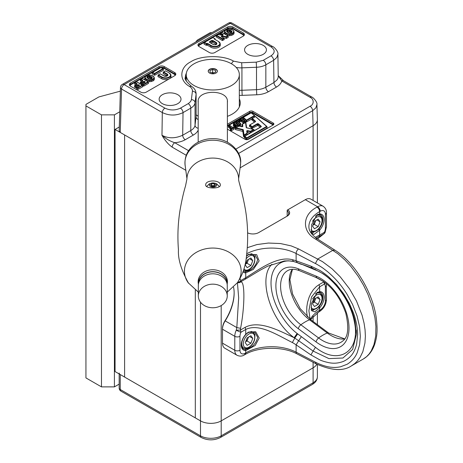 <?xml version="1.0" encoding="UTF-8"?>
<svg xmlns="http://www.w3.org/2000/svg" width="463" height="463" viewBox="0 0 463 463"><rect width="100%" height="100%" fill="white"/><g stroke="black" fill="none" stroke-linecap="round" stroke-linejoin="round"><path stroke-width="0.69" d="M119.286 127.001L115.061 129.437L115.061 371.558L124.599 377.067L124.599 134.941L124.599 377.067L200.491 420.879L120.241 374.55A3.663 2.112 180 0 1 119.17 373.056M115.061 129.437L185.97 170.372L120.241 132.424L121.549 89.029A3.663 2.112 -178.3 0 1 120.478 87.478L119.17 130.896L120.241 132.424M281.736 80.95L310.06 97.305C314.18 99.117 314.215 104.476 310.06 106.27A3.663 2.112 -120 0 1 312.647 110.703L315.864 107.856L316.929 104.563L317.386 119.576C317.386 121.948 315.957 123.991 313.098 125.699L240.031 167.884L313.098 125.699L312.647 110.703L238.578 153.461M195.311 290.122L195.311 417.892L195.311 290.122M317.386 364.468L317.386 376.789C317.3 379.932 315.616 382.484 312.34 384.446A3.663 2.112 -120 0 0 313.098 382.768L313.098 367.825A14.642 8.456 180 0 0 316.814 364.184A14.642 8.456 180 0 1 313.098 367.825L221.198 420.879L313.098 367.825L313.098 362.257M221.198 305.568L221.198 420.879A14.642 8.456 180 0 1 200.491 420.879L200.491 302.177M317.386 376.789A14.642 8.456 180 0 1 313.098 382.768L221.198 435.828L221.198 420.879A14.642 8.456 180 0 1 200.491 420.879L200.491 435.828L120.241 389.493A3.663 2.112 120 0 0 120.999 391.171L201.249 437.5C207.644 440.626 214.045 440.626 220.44 437.5A3.663 2.112 -120 0 0 221.198 435.828A14.642 8.456 180 0 1 200.491 435.828A3.663 2.112 120 0 0 201.249 437.5M120.241 374.55L120.241 389.493A3.663 2.112 180 0 1 119.17 388A3.663 3.663 0 0 0 120.999 391.171M211.95 32.665L210.196 32.665L197.255 40.136L195.722 42.035M120.368 91.147L98.885 96.929L85.939 104.401L85.939 105.9L101.472 114.865L114.413 114.865L119.743 111.786M85.939 105.9L85.939 377.912L101.472 386.877L101.472 114.865M114.413 114.865L114.413 386.877L119.17 384.134M114.413 386.877L101.472 386.877M198.384 284.548A14.463 11.806 -0 0 1 198.326 283.495A14.463 11.806 -0 0 1 212.783 271.683A14.463 11.806 -0 0 1 227.246 283.495A14.463 11.806 -0 0 1 227.188 284.548M198.326 295.961L198.326 285.607A14.463 11.806 -0 0 1 212.783 273.801A14.463 11.806 -0 0 1 227.246 285.607L227.246 295.961A14.463 11.806 180 0 0 212.783 284.155A14.463 11.806 180 0 0 198.326 295.961A14.463 11.806 180 0 0 206.058 306.413A14.463 11.806 180 0 0 227.246 295.961M186.948 178.66A25.847 21.107 -0 0 1 207.152 158.583A25.847 21.107 -0 0 1 238.624 178.66L240.309 166.385A27.838 22.728 -0 0 0 240.621 163.121A27.838 22.728 -0 0 0 206.718 140.781A27.838 22.728 -0 0 0 185.264 166.385L186.948 178.66A25.847 21.107 -0 0 0 186.942 178.944L185.524 185.981C183.608 192.226 181.762 200.404 179.98 210.526C177.914 223.45 177.404 236.576 178.452 249.904C177.896 259.054 181.27 270.166 188.574 283.252A28.353 23.15 -0 0 1 188.233 282.789A28.353 23.15 -0 0 1 206.608 248.614A28.353 23.15 -0 0 1 235.644 257.509A28.353 23.15 -0 0 1 237.34 282.789A28.353 23.15 -0 0 1 236.998 283.252C246.258 269.871 246.235 257.289 247.144 249.615C248.156 236.466 247.647 223.519 245.633 210.769C241.941 189.593 238.225 181.189 238.63 178.944A25.847 21.107 -0 0 1 238.63 178.996M198.326 283.599A14.642 11.957 -0 0 1 198.141 281.712A14.642 11.957 -0 0 1 198.141 281.631A14.642 11.957 -0 0 1 209.594 270.045A14.642 11.957 -0 0 1 227.431 281.712A14.642 11.957 -0 0 1 227.246 283.599M220.33 185.038C220.834 189.014 205.213 188.921 205.688 184.951L205.694 184.789C205.647 179.476 220.793 179.829 220.33 185.038L220.33 185.055M219.485 186.583A7.321 4.225 0.5 0 0 219.126 186.224M206.874 186.12A7.321 4.225 0.5 0 0 206.504 186.479M209.351 185.061A3.663 2.112 0.5 0 0 214.884 186.878A3.663 2.112 0.5 0 0 214.797 183.215A3.663 2.112 0.5 0 0 209.351 185.061M214.3 183.724L215.654 185.044L214.363 186.369L211.718 186.375L210.37 185.055L211.655 183.73L214.3 183.724L214.282 185.669L211.637 185.675L211.655 183.73M214.612 186.114L214.282 185.669M211.637 185.675L211.383 186.045M194.02 85.493A26.541 15.325 180 0 1 186.242 74.659A26.541 15.325 180 0 1 212.783 59.333A26.541 15.325 180 0 1 239.33 74.659A26.541 15.325 180 0 1 222.94 88.815A26.541 15.325 180 0 1 194.02 85.493M227.385 102.734L227.431 101.791C228.398 89.185 197.174 89.185 198.141 101.791L198.187 102.734M216.024 69.311A4.578 2.645 180 0 1 217.361 71.175A4.578 2.645 180 0 1 212.783 73.82A4.578 2.645 180 0 1 208.211 71.175A4.578 2.645 180 0 1 211.035 68.738A4.578 2.645 180 0 1 216.024 69.311M186.23 155.267L172.172 147.147C168.283 144.352 164.886 140.393 161.975 135.283L162.316 112.567L121.549 89.029A3.663 2.112 -60 0 1 124.142 84.602L164.903 108.134C170.083 110.553 175.257 110.553 180.437 108.134L188.591 103.411L190.652 101.495L191.346 99.927L192.417 91.194C192.579 89.417 191.653 87.854 189.633 86.512C178.77 80.55 179.378 67.424 190.785 61.805C200.514 55.224 223.241 54.871 233.578 61.145L241.68 62.748L256.253 62.164L263.25 60.317L271.023 55.832C275.219 52.846 275.219 49.854 271.023 46.867L230.261 23.329A3.663 2.112 -120 0 0 228.427 23.15L122.307 84.416A3.663 2.112 60 0 1 124.142 84.602L230.261 23.329A3.663 2.112 -60 0 1 232.09 23.15A3.663 3.663 0 0 0 228.427 23.15M214.82 52.545A3.82 2.205 180 0 1 209.421 52.545L199.061 46.566A3.82 2.205 180 0 1 197.944 45.142A3.82 2.205 180 0 1 199.055 43.447L227.536 27.004A3.82 2.205 180 0 1 232.941 27.004L243.295 32.983A3.82 2.205 180 0 1 244.406 34.679A3.82 2.205 180 0 1 243.295 36.102L214.82 52.545M146.215 92.149A3.82 2.205 180 0 1 140.816 92.149L130.456 86.17A3.82 2.205 180 0 1 129.345 84.746A3.82 2.205 180 0 1 130.456 83.051L158.925 66.614A3.82 2.205 180 0 1 164.324 66.614L174.696 72.587A3.82 2.205 180 0 1 175.807 74.283A3.82 2.205 180 0 1 174.696 75.706L146.215 92.149M263.227 45.386A10.933 6.308 180 0 1 266.428 49.929A10.933 6.308 180 0 1 255.501 56.162A10.933 6.308 180 0 1 244.568 49.929A10.933 6.308 180 0 1 251.253 44.037A10.933 6.308 180 0 1 263.227 45.386M177.804 94.707A10.933 6.308 180 0 1 181.004 99.25A10.933 6.308 180 0 1 170.071 105.483A10.933 6.308 180 0 1 159.145 99.25A10.933 6.308 180 0 1 165.829 93.358A10.933 6.308 180 0 1 177.804 94.707M278.222 75.567L283.564 80.77A3.663 2.112 120 0 0 281.736 80.956L278.228 75.648M271.023 46.867A3.663 2.112 -60 0 1 272.852 46.682C273.274 46.265 278.685 51.474 277.898 54.229L276.828 57.476L273.61 60.317L273.951 82.541L277.077 79.862L277.979 78.16L278.24 76.528M164.903 108.134A3.663 2.112 120 0 0 162.316 112.567C169.221 115.837 176.119 115.854 183.024 112.619L190.797 108.128A14.642 8.456 0 0 0 195.05 102.74L196.069 94.33A14.642 8.456 0 0 0 196.104 93.74C195.907 90.598 194.408 88.161 191.613 86.425C186.317 81.766 184.222 78.791 185.327 77.5A27.456 15.852 180 0 1 186.369 73.177M172.172 147.147A3.663 2.112 -60 0 1 174.765 142.714C170.031 141.203 165.771 138.726 161.975 135.283C168.289 138.628 175.193 138.611 182.688 135.231L183.024 112.619A3.663 2.112 60 0 0 180.437 108.134M186.242 76.43A27.456 15.852 0 0 0 185.472 78.878M227.385 116.335A27.456 15.852 0 0 0 240.245 102.908A27.456 15.852 0 0 0 239.33 98.851M196.104 114.795L198.187 116.248M227.385 129.131L245.008 139.305A2.356 1.36 -0 0 0 248.342 139.305L273.193 124.958A2.356 1.36 -0 0 0 273.876 124.078A2.356 1.36 -0 0 0 273.193 123.031L253.001 111.375A2.356 1.36 -0 0 0 249.667 111.375L227.385 124.24M175.263 75.29L174.458 74.352L163.977 68.31L161.593 67.748M159.984 68.003L159.278 68.316L158.925 66.614M145.66 76.175L130.809 84.746L129.889 85.753M243.862 35.686L242.942 34.679L243.295 32.983M242.942 34.679L232.588 28.7L227.883 28.7L227.536 27.004M135.827 84.816L134.542 83.977L134.727 82.854M142.587 85.458L142.662 86.743L138.142 89.359L136.469 88.693L136.544 87.403M136.475 87.449L135.566 87.675L134.53 87.079L134.611 85.794L134.976 85.435L135.827 85.927L137.818 84.775L139.334 84.943L139.334 85.649L136.66 87.067M148.339 82.136L148.415 83.421L143.895 86.037L142.668 85.626M142.234 84.127L141.319 84.353L140.283 83.757L140.729 82.113L141.58 82.605L143.571 81.453L144.792 81.453L144.965 82.292M141.58 81.494L140.295 80.655L140.48 79.532M154.399 78.837L154.086 80.035L152.987 80.967L149.63 81.795L147.743 81.523M145.191 80.047L144.763 78.542M169.018 72.888L169.25 73.021A5.359 3.096 180 0 1 170.888 75.058L171.015 76.279A5.492 3.172 180 0 1 167.809 79.358A5.492 3.172 180 0 1 161.68 78.733L158.028 76.621L158.103 75.336M167.05 75.88A1.829 1.059 0 0 0 166.807 75.712L163.202 73.634L163.283 72.35M163.254 68.987L163.335 70.272L154.792 75.203L152.2 74.005L152.281 72.72M234.122 32.809L233.809 34.007L232.71 34.939L229.353 35.767L227.426 35.483M224.931 34.042L224.486 32.514M224.08 38.406L224.156 39.696L222.257 40.495L216.146 36.866L216.331 35.744L222.35 39.216L222.518 38.742L216.696 35.385L216.348 35.749L218.096 34.575L222.084 35.223A0.862 0.498 0 0 0 223.056 34.991A0.862 0.498 0 0 0 222.923 34.389L220.672 33.087L221.87 32.398L227.686 35.755L226.193 36.623L222.414 35.975A0.862 0.498 -0 0 0 221.43 36.201A0.862 0.498 -0 0 0 221.563 36.809L223.716 38.053L222.518 38.742L222.257 40.495M220.504 34.893L220.122 34.569L220.307 33.446M228.051 36.114L228.132 37.399L226.488 38.348L223.878 38.018M218.16 41.363L218.386 41.496A5.359 3.096 180 0 1 220.168 43.615L220.301 44.836A5.492 3.172 180 0 1 216.956 47.949A5.492 3.172 180 0 1 210.752 47.157L207.32 45.177L206.145 45.252L204.079 44.06L204.154 42.77M253.001 111.375L252.653 113.07L251.432 112.758M251.073 112.769L227.385 126.139M273.158 124.975L252.653 113.07M166.807 75.712L167.16 74.016L163.647 71.991L165.534 70.897M210.752 47.157L211.111 45.467L207.667 43.481L206.452 43.481L206.573 43.979L206.452 43.481M251.913 119.772L254.332 122.186M249.516 126.185L251.779 128.459L257.526 125.502L258.094 125.537L260.079 127.296M244.412 137.557L246.617 139.704M246.877 139.699L267.024 128.089L266.977 126.775M242.896 118.702L246.137 121.85L246.704 121.885L251.947 118.858M238.705 121.127L239.232 121.862L241.275 121.404L243.532 123.401M236.061 122.649L239.302 125.797L240.893 125.242L240.841 123.928M228.45 127.041L230.412 129.055M230.389 129.906L230.915 130.641L231.483 130.676L234.058 129.189L234.012 127.875M242.062 125.508L242.207 126.654M235.545 128.274L235.592 129.611L242.849 131.428L243.55 136.66L244.441 136.637M247.213 132.54L250.211 132.997M254.077 130.763L254.002 129.796L250.68 131.712L250.749 132.684M233.421 124.177L233.537 124.547M233.439 125.78L233.965 126.515L234.619 126.497M234.579 127.481L235.476 128.309M163.202 73.634L163.294 72.164L163.647 71.991M164.18 76.071A1.962 1.134 180 0 1 164.116 76.03L163.856 75.909A2.327 1.343 0 0 0 167.172 75.932A2.327 1.343 0 0 0 167.16 74.016M158.439 74.971L160.354 73.889L163.856 75.909M158.028 76.621L158.12 75.156L160.354 73.889M158.12 75.156L158.468 74.977L158.12 75.347L158.468 74.977L162.027 77.032L161.68 78.733M154.792 75.203L154.532 73.455L154.272 75.203M152.2 74.005L152.292 72.732L154.7 73.93L163.242 68.993L162.889 68.628L154.532 73.455L152.645 72.361L161.002 67.534L163.242 68.802L162.889 68.628L163.242 68.802L163.335 70.272M161.17 67.61L162.924 68.622M152.611 72.355L161.002 67.534M152.292 72.541L152.645 72.361L152.292 72.732M136.689 84.318L136.967 83.577L136.967 84.283L134.623 85.609M134.53 87.079L134.623 85.8L135.659 86.402L135.827 85.927L135.566 87.675M136.469 88.693L136.562 87.223L139.334 85.649M136.562 87.223L137.881 87.605L137.621 89.359M138.142 89.359L137.881 87.605L142.222 85.099L142.662 86.743M136.562 87.414L138.049 88.08L142.569 85.279L136.4 81.743L142.251 85.094M136.232 81.812L135.063 82.489M134.652 84.139L134.745 82.674L136.4 81.743M134.745 82.674L135.092 82.495L134.745 82.865L135.092 82.495L136.967 83.577M140.405 80.817L140.497 79.352L142.153 78.421L148.004 81.772M140.497 79.352L140.845 79.173L140.497 79.543L140.845 79.173L142.72 80.255L142.72 80.961L140.376 82.287M140.283 83.757L140.376 82.478L141.412 83.08L141.58 82.605L141.319 84.353M142.251 84.995L142.315 83.901L145.087 82.327M142.315 83.901L143.634 84.283L143.374 86.037M143.895 86.037L143.634 84.283L147.975 81.777L148.415 83.421M148.322 82.148L147.975 81.777L148.322 82.148L143.802 84.758L142.315 84.092M145.33 76.569L147.952 75.156L151.21 75.237M225.053 30.541L227.674 29.128L229.231 28.955M222.778 40.495L222.686 39.216L224.063 38.417L223.716 38.053L224.063 38.226L223.716 38.053L224.063 38.226L224.156 39.696M221.679 36.774L222.309 36.45L226.164 37.109L226.193 36.623L226.123 38.4M226.488 38.348L226.395 37.075L228.039 36.126L227.686 35.755L228.039 35.935L227.686 35.755L228.039 35.935L228.132 37.399M222.037 32.468L227.721 35.749M220.637 33.081L221.87 32.398M220.319 33.267L220.672 33.087L220.319 33.458L222.645 35.119M217.894 34.667L216.667 35.373M216.348 35.558L216.696 35.385L216.348 35.558L216.256 37.028M206.145 45.252L206.405 43.505L204.519 42.417L204.079 44.06M215.15 39.529L214.722 38.701A0.862 0.498 0 0 0 214.722 39.407M215.168 39.54L215.116 38.857L214.768 38.678L215.006 39.448M204.49 42.405L212.876 37.59L214.768 38.678M206.666 45.252L206.573 43.979L204.171 42.59L212.876 37.59M204.171 42.781L204.519 42.417M242.531 124.078L245.859 122.469L246.565 127.684L245.859 122.463L245.459 122.388L245.859 122.469L245.517 122.377L246.2 127.447A0.365 0.295 -7.7 0 1 246.565 127.707L246.657 127.846M246.2 127.447A0.862 0.498 0 0 0 246.744 127.869L253.602 129.455L250.483 131.255L247.879 130.659A0.862 0.498 0 0 0 246.698 131.156L246.982 133.275L244.024 134.982L243.55 136.66M151.453 78.86L148.855 78.872L147.188 77.911L146.829 76.927L147.911 76.054L149.393 75.92L151.957 77.084L151.638 77.466L151.945 77.911A0.365 0.295 -18 0 1 152.304 77.599L152.078 78.455L151.43 78.872M209.548 42.393L209.548 41.687L211.62 40.495L212.835 40.495L216.383 42.538C217.535 44.413 216.47 45.061 213.177 44.483L209.548 42.393L213.2 44.471M242.259 124.234L242.056 125.571M253.602 129.455L254.002 129.796M246.698 131.156A0.365 0.295 -7.7 0 1 247.063 131.405L247.74 131.122L250.425 131.741L250.483 131.255L250.385 132.893M244.175 136.793L244.082 135.52L247.283 133.668L246.982 133.275L247.352 134.646M242.618 131.249L242.67 129.953L242.977 130.196A0.365 0.295 172.4 0 1 243.341 129.912L244.024 134.982L243.683 135.433L242.977 130.196L242.849 131.428M243.341 129.912A0.862 0.498 0 0 0 242.803 129.484L235.956 127.898L235.592 129.611M235.956 127.898L239.058 126.104L235.922 127.892M239.058 126.104L241.796 126.729M233.404 124.42L233.543 122.99L234.712 122.342L233.844 122.817M237.953 125.108L234.567 122.4M233.543 122.99L234.596 123.465L234.365 124.049M234.712 122.342L238.19 125.317L238.231 126.457M237.826 125.108L238.161 125.49L237.826 125.108L235.435 126.492L235.58 126.978L238.161 125.49M234.562 127.73L235.03 126.133L235.435 126.492L235.111 128.216M234.631 126.382L236.095 125.519L234.7 126.295L235.03 126.133L234.672 126.468L235.58 126.978L235.493 128.176M236.095 125.519A0.862 0.498 -0 0 0 236.205 124.894L235.962 124.674A0.862 0.498 0 0 0 234.625 124.593L234.44 125.276L235.655 125.062L235.974 125.485M233.416 126.029L233.89 124.431L234.295 124.79L233.965 126.515M234.371 124.026L233.526 124.767L234.44 125.276L234.533 126.549M251.895 120.021L252.364 118.424L252.034 118.592M266.723 126.434L255.535 116.595L266.601 126.434L246.756 137.887L244.863 136.203L261.045 126.862A0.862 0.498 0 0 0 261.161 126.243L258.51 123.881A0.862 0.498 0 0 0 257.179 123.806L252.103 126.729L249.968 124.831L255.298 121.752A0.862 0.498 -0 0 0 255.408 121.132L252.364 118.424L255.535 116.595L252.335 118.412M266.966 126.642L266.601 126.434L266.966 126.642L266.601 126.434L266.966 126.642L267.024 128.089M266.931 126.81L246.901 138.379L246.536 138.356L246.756 137.887L246.993 139.652M246.426 139.618L246.536 138.356L244.499 136.544L244.863 136.203L244.389 137.806M257.526 125.502L257.434 124.223L252.248 127.221L251.889 127.198L252.103 126.729L252.341 128.494M251.779 128.459L251.889 127.198L249.603 125.166L249.968 124.831L249.493 126.428M243.318 117.342L251.253 112.787L254.494 115.559M251.108 112.85L254.731 115.767L254.772 116.907M254.702 115.941L254.372 115.559L254.702 115.941L246.611 120.612L246.704 121.885M254.372 115.559L246.466 120.125L246.137 121.85M251.253 112.787L243.017 117.521L243.347 117.353L242.988 117.689L243.347 117.353L246.466 120.125L246.247 120.588L242.988 117.689L242.878 118.95M238.682 121.375L239.157 119.772L238.821 119.94M241.547 118.395L244.661 121.167L243.827 121.647L241.692 119.755A0.862 0.498 0 0 0 240.361 119.674L239.562 120.131L239.157 119.772L241.547 118.395L239.128 119.767M245.025 121.375L244.661 121.167L245.066 122.516M244.996 121.543L243.972 122.134L243.607 122.11L243.827 121.647L244.042 123.106M240.714 121.37L240.621 120.091L239.707 120.623L239.342 120.6L239.562 120.131L239.799 121.896M236.043 122.898L236.512 121.3L236.153 121.636L239.412 124.535L239.302 125.797M236.153 121.636L237.351 120.814L236.483 121.289M236.182 121.462L236.512 121.3L239.776 124.559L240.801 123.962L240.893 125.242M240.801 123.962L237.206 120.872L240.592 123.58M240.471 123.586L239.412 124.535L239.776 124.559L239.869 125.832M228.433 127.29L228.572 125.861L229.741 125.207L228.872 125.681M231.975 127.082L229.596 125.265M228.572 125.861L228.901 125.693L231.234 127.765L231.002 128.355M229.741 125.207L231.87 127.105A0.862 0.498 0 0 0 233.207 127.186L233.086 127.232M231.483 130.676L231.245 128.911L233.636 127.533L233.965 127.91L233.23 127.169L233.757 127.528M230.366 130.149L230.476 128.888L230.84 128.552L231.245 128.911L230.915 130.641M231.008 128.326L230.476 128.888L231.39 129.397L233.965 127.91L234.058 129.189M151.216 76.545L150.961 76.968L151.638 77.466L151.528 78.716L150.869 78.241L150.961 76.968L150.105 76.574L150.284 76.123M147.431 76.262L147.685 76.684L150.105 76.574L150.035 77.865L147.778 77.958L147.685 76.684L147.384 76.922L147.066 76.54M147.188 77.911L147.5 78.079L147.188 77.911L147.5 78.079L147.384 76.922L147.477 77.987M147.923 78.45L147.5 78.079M231.176 32.832L229.469 33.047L227.646 32.422L226.563 31.368L227.154 30.234L229.116 29.892L230.939 30.517L230.591 32.219L231.245 32.694L231.361 31.438L231.679 31.056L232.027 31.571L231.801 32.427L231.153 32.844M230.007 30.095L229.827 30.546L231.361 31.438L231.616 32.422M227.154 30.234L227.501 31.93L229.023 31.669L230.591 32.219M226.905 31.883L227.223 32.051L226.911 31.212L227.408 30.656L229.046 30.373L229.827 30.546L229.758 31.837M227.646 32.422L227.223 32.051M216.383 42.538L216.128 42.966A1.962 1.134 180 0 1 216.777 43.881A1.962 1.134 180 0 1 216.175 44.627M150.869 78.241L150.035 77.865M212.835 40.495L212.488 42.191L210.694 42.926M216.331 44.436A1.829 1.059 0 0 0 216.042 44.24L216.128 42.966L211.62 40.495M212.488 42.191L216.042 44.24M247.618 233.005L247.769 232.918A8.236 4.757 180 0 0 258.736 232.565L287.21 216.123A8.236 4.757 180 0 0 287.824 209.791L305.331 199.68A10.985 6.343 120 0 1 310.823 199.136L323.122 206.238A10.985 6.343 -60 0 0 317.63 206.782L317.039 207.123C302.264 214.398 301.494 231.407 315.587 239.122A3.663 2.222 -57.3 0 1 317.56 239.03C309.012 233.045 308.862 228.386 308.902 226.552A36.612 21.136 180 0 1 319.626 211.608A3.663 2.112 -120 0 0 317.039 207.123M287.17 216.099L287.17 210.914A7.321 4.225 180 0 1 288.709 213.507A7.321 4.225 180 0 1 286.574 216.493M287.17 210.914L287.824 209.791L287.21 210.144L287.17 210.914M222.495 343.164A10.985 6.343 120 0 0 224.769 348.188L237.062 355.289A10.985 6.343 -60 0 1 234.787 350.26L222.495 343.164L222.495 329.222A10.985 6.343 -60 0 1 225.18 320.882L224.96 320.83A37.526 21.663 120 0 0 234.139 292.726M351.753 365.677L363.391 358.958L366.609 356.637L369.046 354.085L371.222 350.913L373.988 344.559L375.701 336.034L375.904 326.369L374.926 317.682L372.148 305.904L367.807 294.069L363.496 285.167L358.229 276.33L351 266.578L344.871 259.905L337.996 253.834L315.587 239.122M247.283 247.699L256.93 244.574L268.413 243.046L280.41 243.532L291.186 245.899L298.571 248.944L322.485 261.647L331.907 268.662L340.259 276.862L349.582 288.924L356.487 301.008L362.049 315.135L364.04 323.041L365.052 329.743L365.382 336.138L364.942 343.014L362.83 351.718L360.092 357.355L357.702 360.636L354.82 363.501L351.458 365.851M316.194 363.866L296.881 353.825A3.663 2.002 -62.5 0 1 296.117 352.146A36.612 21.136 0 0 0 245.737 352.91A3.663 2.112 60 0 1 244.979 354.583L244.389 354.924A3.663 2.112 -120 0 0 245.147 353.252A7.321 4.225 -60 0 1 239.967 350.26A3.663 2.112 180 0 1 234.787 350.26L234.787 336.317L222.495 329.222L222.495 328.475A10.07 5.811 -60 0 1 224.96 320.83M248.133 332.289L254.777 332.243L257.671 337.319C255.813 344.148 251.71 348.164 245.373 349.362L245.737 350.566L255.188 345.479L259.187 338.019L255.686 331.757L248.423 332.116L245.737 334.327A10.979 6.337 120 0 0 245.436 334.668A10.985 6.343 120 0 0 241.264 345.028A10.985 6.343 120 0 0 245.436 350.572A10.979 6.337 120 0 0 245.737 350.566L245.737 352.91L245.147 353.252M245.737 334.327L245.737 329.477C258.921 322.931 277.273 335.033 292.373 342.539A37.526 24.794 -171.5 0 1 296.117 344.86L296.117 352.146L315.396 362.17C320.286 364.722 326.872 367.037 331.988 367.309C334.245 367.593 337.07 367.431 340.461 366.818L347.181 364.248C351.822 361.36 355.162 357.523 357.193 352.731L359.601 344.802L360.347 336.213L359.589 326.803L357.031 315.899L352.603 304.509L347.181 294.497C342.412 286.91 337.88 281.336 332.116 275.757C327.474 271.44 327.202 271.364 323.672 268.667C321.241 266.757 314.886 263.134 315.396 263.528L317.844 258.967L332.943 250.251L334.98 250.199M292.373 342.539L294.769 338.094L298.676 340.727L296.117 344.86L310.922 354.895L319.603 359.763C321.756 360.839 324.818 361.8 328.776 362.656C333.811 363.704 338.789 363.247 343.696 361.279C348.355 358.987 351.735 355.781 353.842 351.672C355.063 349.316 355.995 346.775 356.643 344.05L357.621 334.801C357.691 332.44 357.361 329.008 356.637 324.499C356.001 320.952 354.93 317.062 353.431 312.838L349.42 303.589L343.696 293.837L336.56 284.629L328.684 276.868C324.968 273.801 321.93 271.602 319.563 270.282L310.922 266.144L296.117 260.791A37.526 17.999 -7.3 0 0 292.373 259.702C277.273 255.732 258.921 269.599 245.737 277.702L245.737 272.852L253.325 269.414L259.112 260.918L256.681 254.656L248.423 254.395L246.524 255.808M316.831 292.633L319.626 291.667L317.184 292.419L311.408 303.583L311.431 310.598L314.753 311.877L319.626 307.912A10.979 6.337 120 0 0 319.927 307.565A10.985 6.343 120 0 0 324.1 297.205A10.985 6.343 120 0 0 319.927 291.661A10.979 6.337 120 0 0 319.626 291.667L319.626 286.817L324.407 284.056A7.321 4.225 -60 0 1 325.396 287.002L325.396 300.938A7.321 4.225 -60 0 1 320.217 309.909L319.626 310.251A36.612 21.136 0 0 0 310.314 319.383M310.083 319.204L308.902 310.667L311.506 296.997L319.626 286.817L319.071 284.647L323.851 281.886L324.407 284.056A3.663 2.952 135.3 0 0 325.072 282.557M233.584 287.239A36.612 21.136 -60 0 1 234.145 293.091A36.612 21.136 -60 0 1 225.18 320.882L236.813 327.596L236.275 330.188A3.663 0.469 -155.2 0 0 240.957 332.231L240.401 330.067L236.275 330.188A10.985 6.343 -60 0 0 234.787 336.317A3.663 2.112 180 0 0 239.967 336.317A7.321 4.225 -60 0 1 240.957 332.231L245.737 329.477L245.182 327.306C259.257 319.991 278.813 330.478 294.144 337.701A45.119 5.475 -144.5 0 0 294.769 338.094L297.68 333.898L297.148 333.493L294.144 337.701C270.525 320.68 257.584 278.118 271.839 264.338C257.584 278.118 270.525 320.68 294.144 337.701M316.831 214.919L319.626 213.947L317.184 214.699L311.622 224.642L311.425 232.877L313.902 234.475L319.626 230.192A10.979 6.337 120 0 0 319.927 229.845A10.985 6.343 120 0 0 324.1 219.485A10.985 6.343 120 0 0 319.927 213.947A10.979 6.337 120 0 0 319.626 213.947L319.626 211.608L320.217 211.267A7.321 4.225 -60 0 1 325.396 214.253A3.663 2.112 0 0 0 326.467 212.76C326.594 210.115 325.477 207.945 323.122 206.238M319.927 229.845L318.978 228.982A9.833 3.912 -56 0 1 318.7 229.307L319.626 230.192L319.626 235.042L315.245 237.38M298.571 248.944A3.663 2.002 117.5 0 0 296.117 253.504L296.117 260.791L297.327 262.666L312.126 268.013L310.922 266.144M310.922 354.895L313.115 351.064L328.956 358.617L342.938 358.015L352.644 349.432L356.394 334.402L356.307 330.026M301.332 264.113L315.453 269.993C332.307 276.22 350.277 299.781 354.276 321.415C361.117 351.649 338.482 366.013 315.453 347.308L313.115 351.064L298.676 340.727L301.367 336.676L297.68 333.898M318.7 292.13A9.833 6.065 -75 0 1 318.978 292.124A10.07 5.811 -60 0 1 320.72 292.593A10.07 5.811 -60 0 1 322.804 297.205A10.07 5.811 -60 0 1 318.978 306.703A9.833 3.912 -56 0 1 318.7 307.027L312.016 310.818L311.275 309.955M307.299 316.819L306.697 312.12L306.83 306.824L307.571 302.31L309.064 297.373L310.789 293.606L313.428 289.589L316.368 286.551L319.071 284.647M237.432 282.661L238.665 297.813L236.813 327.596L240.586 328.308L240.401 330.067L245.182 327.306M318.7 229.307L312.016 233.097L311.269 232.229M325.396 214.253L325.396 228.195A7.321 4.225 -60 0 1 324.407 232.281L319.626 235.042L319.071 236.57L316.264 238.15M248.133 254.575L254.777 254.523L257.671 259.598C255.813 266.428 251.716 270.438 245.373 271.642A9.833 5.035 -46.3 0 1 245.089 271.642A10.07 5.811 -60 0 1 243.347 271.173A10.07 5.811 -60 0 1 243.283 271.133M242.994 271.955A10.985 6.343 120 0 0 245.436 272.852A10.979 6.337 120 0 0 245.737 272.852L245.373 271.642M293.432 261.473L288.518 260.808L284.276 260.982L267.712 266.173L260.137 270.207L245.182 279.23L245.737 277.702L240.957 280.462A7.321 4.225 -60 0 1 240.048 278.506M292.373 259.702L293.525 261.502L297.327 262.666M245.373 349.362A9.833 5.035 -46.3 0 1 245.089 349.362L245.436 350.572M241.269 344.646A10.07 5.811 120 0 0 243.347 348.894A10.07 5.811 120 0 0 245.089 349.362M240.586 328.308C244.973 305.945 244.973 279.831 240.586 282.106L240.957 280.462A3.663 2.952 -44.7 0 1 237.698 282.285M317.381 238.908L323.99 233.728A3.663 3.663 0 0 0 325.142 232.322A3.663 0.469 24.8 0 1 324.407 232.281L323.851 233.809L319.071 236.57M316.148 277.528L323.932 281.718M237.45 282.633L239.018 282.748L240.586 282.106M318.7 214.41A9.833 6.065 -75 0 1 318.978 214.404L319.927 213.947M318.978 228.982A10.07 5.811 120 0 0 322.804 219.485A10.07 5.811 120 0 0 320.72 214.878A10.07 5.811 120 0 0 318.978 214.404M322.497 280.752L322.427 281.058M297.668 262.787L297.148 262.671C282.494 256.872 270.971 265.843 271.029 283.003C270.971 300.093 282.494 322.375 297.148 333.493C282.494 322.375 270.971 300.093 271.029 283.003C270.971 265.843 282.494 256.872 297.148 262.671L297.136 262.596M237.548 282.499L239.817 282.303L245.182 279.23M216.95 72.274A4.474 2.587 0 0 0 212.783 68.738A4.474 2.587 0 0 0 208.622 72.274M212.945 73.154L215.608 72.159L215.445 70.33L212.627 69.496L209.965 70.492L210.127 72.321L212.945 73.154M211.77 72.807L212.627 72.483L212.627 69.496M212.627 72.483L213.802 72.83M215.445 72.216L215.445 70.33M245.274 342.713L247.149 337.88L250.905 335.71L252.781 338.378L250.905 343.216L247.149 345.381L245.274 342.713M249.528 336.503L252.781 338.378M248.533 337.081L247.022 340.971L250.905 343.216M245.645 341.769L247.022 340.971M245.668 341.706A4.595 2.651 120 0 0 247.96 338.557A4.595 2.651 120 0 0 248.33 337.197M245.274 264.992L247.149 260.16L250.905 257.995L252.781 260.663L250.905 265.496L247.149 267.66L245.274 264.992M249.528 258.788L252.781 260.663M248.533 259.361L247.022 263.256L250.905 265.496M245.645 264.049L247.022 263.256M245.668 263.985A4.595 2.651 120 0 0 247.96 260.837A4.595 2.651 120 0 0 248.33 259.477M312.583 226.135L314.458 221.302L318.208 219.132L320.083 221.806L318.208 226.639L314.458 228.803L312.583 226.135M316.837 219.925L320.083 221.806M315.835 220.504L314.325 224.393L318.208 226.639M312.947 225.192L314.325 224.393M312.971 225.128A4.595 2.651 120 0 0 315.262 221.98A4.595 2.651 120 0 0 315.639 220.619M312.583 303.855L314.458 299.017L318.208 296.852L320.083 299.52L318.208 304.359L314.458 306.523L312.583 303.855M316.837 297.645L320.083 299.52M315.835 298.224L314.325 302.113L318.208 304.359M312.947 302.912L314.325 302.113M312.971 302.848A4.595 2.651 120 0 0 315.262 299.7A4.595 2.651 120 0 0 315.639 298.34M313.098 321.461L313.098 316.287M313.098 200.45L313.098 125.699M198.511 283.721A14.278 11.656 -0 0 1 219.433 273.176A14.278 11.656 -0 0 1 227.061 283.721M310.06 97.305A3.663 2.112 -60 0 1 311.888 97.12L283.57 80.77M272.852 46.682L232.09 23.15M175.593 74.89A3.692 2.13 0 0 0 174.603 73.86L174.696 72.587M164.324 66.614L164.232 67.887L174.603 73.86L174.343 74.283M163.977 68.31L164.232 67.887A3.692 2.13 0 0 0 159.017 67.893L130.549 84.33A3.692 2.13 0 0 0 129.565 85.36M130.456 83.051L130.809 84.746M271.023 55.832A3.663 2.112 60 0 1 273.61 60.317L265.843 64.803L265.843 87.223L273.951 82.541A3.663 2.112 -120 0 0 276.538 87.027C279.426 85.302 281.157 83.276 281.736 80.956M263.25 60.317A3.663 2.112 60 0 1 265.843 64.803A14.642 8.456 0 0 1 256.508 67.257L256.508 89.677A14.642 8.456 0 0 0 265.843 87.223A3.663 2.112 60 0 0 268.43 91.709L276.538 87.027M256.253 62.164L256.508 67.257L241.935 67.847L241.68 62.748M233.578 61.145A3.663 1.997 117.4 0 0 231.529 63.813M236.171 67.413A14.642 8.456 0 0 0 241.935 67.847L241.935 90.268L256.508 89.677L256.762 94.776A18.306 10.568 0 0 0 268.43 91.709M189.633 86.512A3.663 2.222 -57.3 0 1 191.613 86.425M192.417 91.194A3.663 2.981 6.9 0 1 196.069 94.33L196.069 116.745A14.642 8.456 0 0 0 196.104 116.155L196.104 93.74M191.398 99.603A3.663 2.981 6.9 0 1 195.05 102.74L195.05 125.16L196.069 116.745A3.663 2.981 6.9 0 0 198.187 119.547M188.209 103.648A3.663 2.112 60 0 1 190.797 108.128L190.797 130.549A14.642 8.456 0 0 0 195.05 125.16A3.663 2.981 6.9 0 0 198.187 128.245M244.186 35.286A3.692 2.13 0 0 0 243.202 34.262L232.848 28.284A3.692 2.13 0 0 0 227.628 28.284L199.148 44.72A3.692 2.13 0 0 0 198.164 45.75M232.941 27.004L232.588 28.7M199.055 43.447L199.408 45.142L198.488 46.15M188.568 150.689L174.759 142.714C178.741 142.39 182.243 141.389 185.275 139.716L193.384 135.034A18.306 10.568 0 0 0 198.187 130.149M310.06 106.27L235.858 149.109M239.33 95.349A18.306 10.568 -0 0 0 242.19 95.366L256.762 94.776M159.278 68.316L147.124 75.33M239.33 90.239A14.642 8.456 0 0 0 241.935 90.268L242.19 95.366M193.384 135.034A3.663 2.112 60 0 1 190.797 130.549L182.688 135.231A3.663 2.112 60 0 0 185.275 139.716M227.883 28.7L226.847 29.302M225.383 30.147L199.408 45.142M227.385 125.571L249.76 112.648L249.667 111.375M273.552 124.686A2.228 1.285 0 0 0 273.101 124.31L252.908 112.648A2.228 1.285 0 0 0 249.76 112.648L250.02 113.07M272.84 124.726L273.193 123.031M169.174 72.876L170.888 75.058A5.359 3.096 180 0 1 167.756 78.068A5.359 3.096 180 0 1 161.772 77.454L158.12 75.347M163.613 71.985L165.366 70.972M160.239 73.831L164.035 75.891C166.46 76.216 167.612 76.025 167.49 75.324A1.962 1.134 180 0 0 166.9 74.439L163.294 72.361M167.49 75.324A1.962 1.134 180 0 1 166.888 76.071M160.522 73.958L163.873 75.897M134.745 82.865L136.851 84.249M134.426 86.917L134.721 85.452L136.782 84.266L134.941 85.423M136.087 87.675L135.995 86.402L138.078 85.198L138.148 86.205M137.818 84.775L138.778 85.198L138.732 85.869M139.039 84.775L139.05 85.684M139.334 84.943L139.213 85.614M139.218 85.586L136.88 87.038M141.991 78.49L140.816 79.167M140.497 79.543L142.442 81.002M142.72 80.255L142.604 80.927M140.312 82.368L140.694 82.107M141.84 84.353L141.747 83.08L143.831 81.876L143.906 82.883M143.571 81.453L144.531 81.876L144.485 82.547M144.792 81.453L144.803 82.362M145.087 81.621L144.971 82.264M142.147 84.932L142.407 83.745L144.902 82.31L142.633 83.716M142.297 84.081L142.228 84.984M145.127 79.972L144.85 77.738L145.515 76.563L144.855 77.547L144.722 78.959M147.876 81.557L147.928 80.267L146.354 79.624L146.615 79.208L145.579 78.357L145.249 78.716L146.354 79.624L146.279 80.678M151.378 81.598L151.326 80.307L149.63 80.498L149.642 80.012L148.079 79.804L147.928 80.267L149.63 80.498L149.63 81.795M154.086 80.035L153.965 78.785L152.894 79.688L152.634 79.266L151.187 79.839L151.326 80.307L152.894 79.688L152.987 80.967M154.416 78.936L154.289 77.807A0.365 0.301 177.5 0 0 153.924 77.541L153.629 78.432L153.965 78.785L154.289 77.807L154.422 79.028M153.728 76.632L152.709 75.776L153.849 76.713L154.283 77.72L153.849 76.708L153.924 77.541M149.508 74.983L152.24 75.643M224.85 33.944L224.572 31.71L225.238 30.535L224.584 31.507L224.445 32.931M226.042 29.684L224.937 30.622L224.451 32.723M227.599 35.529L227.651 34.239L226.077 33.596L226.338 33.174L225.302 32.329L224.972 32.694L226.077 33.596L226.002 34.661M231.101 35.57L231.049 34.279L229.353 34.47L229.364 33.984L227.802 33.776L227.651 34.239L229.353 34.47L229.353 35.767M233.809 34.007L233.688 32.757L232.617 33.66L232.357 33.238L230.91 33.811L231.049 34.279L232.617 33.66L232.71 34.939M234.139 32.908L234.012 31.779A0.365 0.301 177.5 0 0 233.647 31.513L233.352 32.404L233.688 32.757L234.012 31.779L234.145 33M233.45 30.604L232.432 29.748L233.572 30.685L234.006 31.692L233.572 30.68L233.647 31.513M232.264 29.754L231.969 29.615M223.745 38.041L221.563 36.809M222.414 35.975L222.292 37.104M220.226 34.731L220.319 33.458M222.923 34.389L222.72 35.182M206.799 45.177L206.706 43.898L207.412 43.898L207.32 45.177M214.838 39.372L218.31 41.357L220.168 43.615A5.359 3.096 180 0 1 216.904 46.659A5.359 3.096 180 0 1 210.844 45.883L207.412 43.898L207.667 43.481M214.838 39.343L214.722 38.701M213.044 37.659L214.797 38.672M168.995 72.899A4.995 2.882 180 0 1 169.117 76.991A4.995 2.882 180 0 1 162.027 77.032M142.153 78.421L147.975 81.777M147.819 75.191L149.497 74.983M146.325 75.712L147.952 75.156M145.515 76.563L146.505 75.729M145.579 78.357L145.214 77.46M148.079 79.804L146.615 79.208M151.187 79.839L149.642 80.012M153.629 78.432L152.634 79.266M151.06 75.197L153.56 76.638M225.238 30.535L226.228 29.701M225.302 32.329L224.937 31.432M227.802 33.776L226.338 33.174M230.91 33.811L229.364 33.984M233.352 32.404L232.357 33.238M230.933 29.21L232.432 29.748L233.283 30.61M226.048 29.684L229.226 28.891L232.247 29.765M229.22 28.955L230.782 29.169M218.137 41.381A4.995 2.882 180 0 1 218.368 45.565A4.995 2.882 180 0 1 211.111 45.467M247.879 130.659L247.693 132.418M242.803 129.484L242.67 129.953L235.638 128.32M241.663 126.706A0.862 0.498 0 0 0 242.844 126.202A0.365 0.295 172.3 0 0 242.479 126.492L242.201 124.281M238.295 126.422L238.202 125.45M235.985 125.438L235.001 126.121M235.881 125.519L236.205 124.894M235.598 125.681L235.962 124.674M234.961 126.046L234.625 124.593M233.358 125.901L233.485 124.686L234.295 124.067L233.856 124.42M234.266 124.084L233.508 123.158M244.834 136.197L260.866 126.845L244.626 136.22L244.331 137.679M261.161 126.243L260.854 126.625L258.204 124.269L258.094 125.537M257.179 123.806L258.204 124.269L258.51 123.881M249.939 124.825L255.038 121.879L249.569 125.079M255.408 121.132L255.107 121.52L252.005 118.759M254.743 115.9L254.835 116.873M245.037 121.503L245.13 122.481M241.761 118.476L244.788 121.161M240.361 119.674L243.607 122.11L243.497 123.378M241.692 119.755L241.275 121.404M238.792 120.108L239.342 120.6L239.232 121.862M232.189 127.273L229.642 125.143L228.502 125.942L228.375 127.163M230.308 130.022L230.811 128.546M230.91 128.384L228.543 126.029M151.957 77.084L152.304 77.599M230.939 30.517L231.679 31.056M242.844 126.202L242.56 124.084L245.517 122.377M234.481 124.084A0.862 0.498 0 0 0 234.596 123.465M231.87 127.105L232.947 127.284M233.207 127.186L233.925 127.597M231.124 128.39A0.862 0.498 -0 0 0 231.234 127.765M149.393 75.92L149.3 77.697M147.911 76.054L148.16 77.796M146.829 76.927L147.188 77.234L147.193 77.628L146.84 77.396M152.078 78.455L151.661 78.71M229.116 29.892L229.023 31.669M227.634 30.026L227.883 31.768M226.789 30.512L227.2 31.959M226.552 30.899L226.957 31.658M226.563 31.368A0.365 0.295 -17.9 0 1 226.916 31.6L226.911 31.212M231.801 32.427L231.384 32.682M232.027 31.571A0.365 0.295 162 0 0 231.668 31.883L231.616 32.375M209.548 41.687L209.808 42.11L211.875 40.918L211.967 42.191M213.177 44.483L213.431 44.61A1.962 1.134 180 0 0 213.466 44.627M147.234 77.68L147.188 77.234M320.217 211.267A3.663 2.112 60 0 0 317.63 206.782L305.331 199.68M316.16 363.843L315.396 362.17M326.259 283.489L326.467 299.445C326.126 304.642 323.787 308.688 319.458 311.582L318.868 311.923A3.663 2.112 -120 0 0 319.626 310.251L319.626 307.912L318.7 307.027M246.762 253.695A36.612 21.136 180 0 1 296.117 253.504L315.396 263.528M319.458 311.582A3.663 2.112 -120 0 0 320.217 309.909M326.467 299.445A3.663 2.112 180 0 1 325.396 300.938M239.967 350.26L239.967 336.317M312.195 268.036L323.081 273.731C331.954 279.779 339.657 288.275 346.197 299.231C350.485 306.656 353.46 314.151 355.121 321.721L356.4 334.402M326.467 285.503A3.663 2.112 180 0 1 325.396 287.002M325.396 228.195A3.663 2.112 0 0 0 326.467 226.702L325.142 232.322M315.453 269.993L315.291 269.304M315.453 347.308L301.367 336.676M318.978 292.124L319.927 291.661M319.927 307.565L318.978 306.703M245.089 271.642L245.436 272.852M297.68 262.88L301.367 264.367M316.102 341.943A40.732 23.515 -120 0 0 349.015 328.03A40.732 23.515 -120 0 0 316.102 276.11L298.351 268.818A37.069 21.402 -120 0 0 275.884 285.804A37.069 21.402 -120 0 0 298.351 328.736L316.102 341.943A3.663 1.788 126.6 0 1 318.625 337.99L300.875 324.783A3.663 1.788 126.6 0 0 298.351 328.736M298.351 268.818A3.663 2.396 112.3 0 0 299.549 270.71L317.3 278.003A3.663 2.396 -67.7 0 1 316.102 276.11M317.3 278.003C330.2 284.201 339.697 295.932 345.786 313.191C349.096 327.688 348.17 336.89 343.019 340.791A37.121 21.431 60 0 1 318.625 337.99A36.612 17.901 126.6 0 1 327.254 333.007A37.121 21.431 -120 0 0 344.675 338.939M292.35 269.281A33.463 19.319 -120 0 0 309.504 319.8A36.612 17.901 126.6 0 0 300.875 324.783A33.463 19.319 60 0 1 281.394 293.548A33.463 19.319 60 0 1 289.641 269.767C292.269 268.847 295.568 269.165 299.549 270.71M309.504 319.8A3.663 1.788 -53.4 0 1 310.893 319.817L328.643 333.024A3.663 1.788 126.6 0 0 327.254 333.007L309.504 319.8M249.03 347.123A8.056 4.647 120 0 0 253.961 334.413A8.056 4.647 120 0 0 244.094 340.108A8.056 4.647 120 0 0 249.03 347.123M241.709 346.885L243.677 348.026A9.15 5.284 -60 0 1 243.677 337.458A9.15 5.284 -60 0 1 252.827 332.174L251.502 331.404M244.013 268.841A8.056 4.647 120 0 0 249.03 269.402A8.056 4.647 120 0 0 254.523 257.92A8.056 4.647 120 0 0 246.125 258.846M243.677 270.305A9.15 5.284 -60 0 1 243.579 270.247L246.015 270.82L248.799 269.906C251.641 268.106 253.597 265.409 254.667 261.815C255.229 255.055 254.87 256.936 252.827 254.453A9.15 5.284 -60 0 0 246.478 256.218M311.078 229.532A8.056 4.647 120 0 0 316.333 230.545A8.056 4.647 120 0 0 321.652 218.548A8.056 4.647 120 0 0 312.531 221.273M315.453 216.105A9.15 5.284 -60 0 1 320.136 215.596L318.179 214.467M311.078 307.253A8.056 4.647 120 0 0 316.333 308.265A8.056 4.647 120 0 0 321.652 296.268A8.056 4.647 120 0 0 312.531 298.988M315.453 293.826A9.15 5.284 -60 0 1 320.136 293.31L318.179 292.188M317.386 324.656L317.386 312.832M317.386 202.927L317.386 119.72M312.34 384.446L220.44 437.5M119.17 373.93L119.17 388M227.385 142.158L227.385 100.876M198.187 142.158L198.187 100.876M198.326 279.831L198.326 283.495M227.246 279.831L227.246 283.495M188.233 282.789L198.326 292.112M237.34 282.789L227.246 292.112M185.264 166.385C183.996 157.067 187.428 149.52 195.554 143.733C200.994 140.167 207.111 138.472 213.906 138.657C229.498 138.773 241.738 151.962 240.656 162.75L240.309 166.385M219.381 186.658L216.8 183.956L215.336 183.279L212.494 182.908L209.357 183.823L206.608 186.554M186.242 74.659L186.242 81.002M239.33 74.659L239.33 106.965M122.307 84.416A3.663 3.663 0 0 0 120.478 87.478M277.898 54.229L278.24 76.522M316.929 104.563C317.693 101.924 312.305 96.698 311.888 97.12M169.18 72.882L165.418 70.839L163.398 72.008L163.098 73.472M158.213 75L157.918 76.459M163.312 68.889L163.439 70.11M163.312 68.883L160.892 67.476L152.391 72.384L152.096 73.843M136.654 87.067L136.359 88.526M142.482 85.128L142.772 86.581M142.471 85.123L136.516 81.685L134.843 82.518L134.542 83.977M140.59 79.196L140.295 80.655M140.312 82.373L140.179 83.595M140.596 79.196L142.268 78.363L148.224 81.801L148.525 83.259M144.728 78.751L144.855 77.529M221.673 36.745L223.97 38.07L224.266 39.534M220.255 33.348L221.985 32.341L227.941 35.778L228.236 37.237M220.249 33.353L220.122 34.569M216.441 35.408L216.146 36.866M203.969 43.898L204.27 42.434L212.76 37.532L215.017 38.701L215.254 39.587M158.219 75L160.244 73.831M144.855 77.541L146.32 75.712M222.813 35.032L217.951 34.534M217.94 34.54L216.447 35.402M254.071 129.692L254.175 130.705M235.493 128.187L235.36 129.403M245.859 122.463L245.483 122.273L242.34 124.084L242.056 125.537M233.34 124.292L233.636 122.84L234.88 122.301L238.121 125.178L238.335 126.399M234.631 126.387L234.504 127.603M267.134 127.927L266.891 126.503L255.703 116.554L252.127 118.435L251.837 119.894M249.569 125.085L249.435 126.301M242.815 118.823L243.11 117.365L251.154 112.723L254.662 115.628L254.881 116.85M244.956 121.231L241.449 118.325L238.92 119.79L238.624 121.242M245.06 121.439L245.17 122.452M236.113 121.549L237.519 120.774L240.76 123.656L240.997 125.079M236.113 121.555L235.985 122.77M234.035 127.805L234.168 129.021M254.065 129.675L246.565 127.695M239.087 126.034L235.673 127.938M242.479 126.532L239.105 126.04M151.974 78.195L151.112 78.895L149.786 79.011L148.102 78.432L147.165 77.477M231.697 32.167L230.834 32.867L229.509 32.983L227.825 32.404L226.887 31.449M216.777 43.881C216.29 44.795 215.15 44.992 213.356 44.465L209.664 42.33M296.881 353.825C283.043 346.168 258.036 346.561 244.979 354.583M318.868 311.923L310.546 319.557M334.917 250.159L317.56 239.03M244.389 354.924C242.161 356.36 239.718 356.475 237.062 355.289M316.165 363.849C331.595 370.718 343.372 371.378 351.498 365.828M334.905 250.153C354.496 262.353 372.402 291.545 376.147 317.138C378.028 331.433 376.778 337.371 374.735 344.171C372.478 350.85 368.704 355.775 363.409 358.947M326.467 212.76L326.467 226.702M356.4 334.182L356.377 331.352M317.45 238.96L323.99 233.734M292.442 269.275L289.902 279.652L292.564 294.051L300.174 308.636L310.893 319.817M328.643 333.024L344.715 338.887M243.677 348.026L246.015 348.541L248.799 347.626C251.641 345.826 253.597 343.129 254.667 339.535C255.229 332.775 254.87 334.656 252.827 332.174M251.502 253.689L252.827 254.453M311.165 231.546L313.318 231.963L316.107 231.049C318.949 229.249 320.9 226.552 321.97 222.958C322.537 216.198 322.173 218.079 320.136 215.596M311.165 309.267L313.318 309.678L316.107 308.769C318.949 306.969 320.9 304.266 321.97 300.678C322.537 293.912 322.173 295.799 320.136 293.31"/></g></svg>
